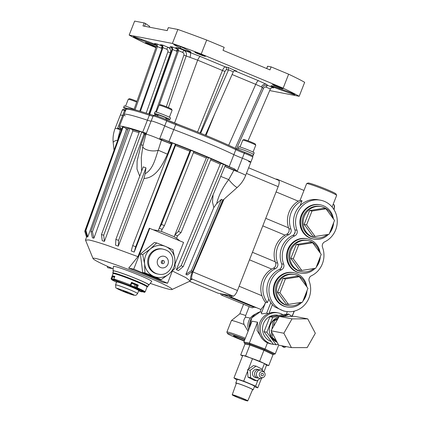 <?xml version="1.0" encoding="UTF-8"?>
<svg xmlns="http://www.w3.org/2000/svg" width="422" height="422" viewBox="0 0 422 422"><rect width="100%" height="100%" fill="white"/><g stroke="black" fill="none" stroke-linecap="round" stroke-linejoin="round"><path stroke-width="0.63" d="M148.417 285.024A19.338 1.213 -158.6 0 0 149.008 284.971A19.338 1.213 -158.6 0 0 134.549 277.998A19.338 1.213 -158.6 0 0 114.109 270.85A19.338 1.213 -158.6 0 0 113.001 270.861A19.338 1.213 -158.6 0 0 113.397 271.299M149.008 284.971L151.72 281.427A20.572 1.292 -158.6 0 0 136.338 274.01A20.572 1.292 -158.6 0 0 114.599 266.409A20.572 1.292 -158.6 0 0 113.418 266.419L113.001 270.861M248.605 161.652A8.598 0.538 -158.6 0 0 250.853 162.143A8.598 0.538 -158.6 0 0 242.344 158.229A10.745 0.675 21.4 0 1 233.867 154.647A66.09 4.151 -158.6 0 0 173.637 129.543A10.745 0.675 21.4 0 1 164.733 125.883A8.598 0.538 -158.6 0 0 151.656 120.998A8.598 0.538 -158.6 0 0 151.166 120.993A8.598 0.538 -158.6 0 0 151.176 121.051M117.87 139.081L120.307 129.454A8.598 0.538 -158.6 0 0 117.522 128.504L122.607 115.522A10.745 0.675 21.4 0 0 123.546 115.807A10.745 0.675 21.4 0 1 122.607 115.522A8.598 0.538 -158.6 0 0 120.85 115.037A8.598 0.538 -158.6 0 0 120.36 115.032L122.311 110.058C122.844 109.314 123.393 109.092 123.962 109.393L125.614 109.841A1.092 0.802 107.5 0 0 124.559 110.548A8.598 0.538 -158.6 0 0 122.802 110.063A8.598 0.538 -158.6 0 0 122.311 110.058M146.297 133.199A9.669 0.607 21.4 0 1 146.202 133.141A10.745 0.675 21.4 0 1 142.705 132.17A66.09 4.151 -158.6 0 0 123.145 126.495A66.09 4.151 -158.6 0 0 119.373 126.452A66.09 4.151 -158.6 0 0 120.534 127.882A10.745 0.675 21.4 0 1 120.718 128.114A10.745 0.675 21.4 0 1 119.684 128.014A9.669 0.607 21.4 0 1 120.328 128.246L121.605 128.694M142.705 132.17L147.399 120.191A10.745 0.675 21.4 0 0 151.097 121.167A10.745 0.675 21.4 0 1 147.399 120.191A66.09 4.151 -158.6 0 0 127.84 114.515A66.09 4.151 -158.6 0 0 124.073 114.473A66.09 4.151 -158.6 0 0 125.228 115.897M150.243 283.352A42.453 2.664 -158.6 0 0 169.681 289.365A42.453 2.664 -158.6 0 0 171.976 289.513A42.453 2.664 -158.6 0 0 141.148 274.453A42.453 2.664 -158.6 0 0 95.472 258.438A42.453 2.664 -158.6 0 0 93.062 258.586A42.453 2.664 -158.6 0 0 113.191 268.835M164.422 225.622L162.132 229.404A56.986 3.576 -158.6 0 0 159.189 228.212L189.847 151.203A59.602 3.74 -158.6 0 0 175.462 145.548L175.721 144.472A60.678 3.809 21.4 0 1 190.422 150.248L193.904 151.451L164.422 225.622L161.473 224.43L159.189 228.212L158.229 230.639L153.307 229.816L149.314 228.244L137.931 256.65L108.111 245.688C99.075 242.624 92.608 240.704 88.72 239.933L85.529 240.134L93.062 258.586M139.719 176.185L136.986 169.074L137.129 160.988L141.085 144.788L144.862 134.534A59.602 3.74 -158.6 0 0 143.939 134.233L104.419 241.379L102.219 240.667L101.475 234.526L139.545 131.358L141.745 132.07L103.68 235.239L101.475 234.526M139.054 132.677A59.602 3.74 -158.6 0 0 132.83 130.867L93.906 238.187L92.439 237.808L90.946 231.446L128.441 128.103L129.907 128.483L92.407 231.826L90.946 231.446M127.855 129.712A59.602 3.74 -158.6 0 0 126.394 129.522L87.802 236.906L87.217 236.895L85.297 230.449L122.475 127.043L123.06 127.059L85.882 230.465L85.297 230.449M278.436 180.247A6.446 2.073 112.6 0 1 278.573 180.289A6.446 2.073 112.6 0 1 278.167 186.64L237.465 290.494A6.446 2.073 112.6 0 1 233.044 296.086L218 293.174A6.446 2.073 112.6 0 1 217.868 293.132L189.536 281.326M175.721 144.472L175.394 144.145L135.673 246.728L134.222 252.082L175.462 145.548M134.222 252.082L131.237 250.942L132.693 245.588L172.413 143.005L175.394 144.145M171.944 144.208A59.602 3.74 -158.6 0 0 171.279 143.96L167.418 154.183C162.929 164.248 156.05 177.973 143.971 178.464L118.313 246.163L115.586 245.193L115.86 239.401L143.227 166.88L145.954 167.856L118.587 240.376L115.86 239.401M171.976 289.513L190.042 281.089L190.628 279.928A56.247 3.534 -158.6 0 0 190.528 279.538C190.164 278.742 190.76 276.104 192.316 271.62L192.944 271.937C191.651 275.882 191.308 278.219 191.91 278.942A57.323 3.598 21.4 0 1 190.876 279.596M216.322 215.204L222.774 200.318M224.984 165.192L233.952 168.768A9.669 0.607 21.4 0 1 234.585 168.995L237.259 171.211A8.598 0.538 -158.6 0 0 234.025 170.013L228.713 179.593C222.589 187.632 218.58 195.629 216.697 203.583L221.471 199.326L222.732 200.017L192.617 271.388L187.146 275.017L185.886 274.326L213.822 207.571L212.493 202.096L213.089 194.774M211.063 158.872A60.678 3.809 21.4 0 1 221.344 163.488L225.427 165.102L183.201 266.641L178.416 270.602L176.375 269.647L220.237 164.211A59.602 3.74 -158.6 0 0 210.647 159.901M175.214 263.724L183.559 242.423L179.988 240.93L176.57 238.282L177.546 235.866A56.986 3.576 -158.6 0 0 174.93 234.737L206.305 158.023A59.602 3.74 -158.6 0 0 193.429 152.653M190.211 280.936L185.828 277.607L172.355 271.019M128.678 268.149L133.742 269.13L167.571 283.231L162.512 282.249A43.614 2.738 -158.6 0 0 128.678 268.149L137.931 256.65M190.96 150.258L161.473 224.43M190.422 150.248L189.847 151.203M193.835 151.63A60.678 3.809 21.4 0 1 207.17 157.19L211.148 158.672L181.033 232.585L178.411 231.456L174.93 234.737L174.128 236.705L161.352 231.383L162.132 229.404M208.526 157.543L178.411 231.456M181.033 232.585L177.546 235.866M207.17 157.19L206.305 158.023M216.697 203.583L213.822 207.571M221.344 163.488L220.237 164.211M145.954 167.856L145.163 173.769C153.044 169.333 155.365 158.614 158.192 150.2A8.598 3.36 -172.4 0 1 148.449 150.279A8.598 3.36 -172.4 0 1 142.805 146.281L141.296 157.606L141.581 171.237M129.907 128.483L132.334 129.528L132.83 130.867M123.06 127.059L125.788 128.161L126.394 129.522M122.122 128.03L84.732 231.288L86.536 237.132M143.939 134.233L143.638 132.951L141.745 132.07M143.638 132.951A60.678 3.809 21.4 0 1 144.598 133.268L146.165 133.753M234.585 168.995A10.745 0.675 21.4 0 1 229.172 166.632A66.09 4.151 -158.6 0 0 168.937 141.528A10.745 0.675 21.4 0 1 162.549 138.975A9.669 0.607 21.4 0 1 162.839 139.133L171.49 142.863L171.279 143.96L161.515 139.798A8.598 0.538 -158.6 0 0 159.648 138.864L162.549 138.975M117.522 128.504L119.684 128.014M167.418 154.183L158.192 150.2L161.515 139.798A1.076 0.986 -60.3 0 1 162.839 139.133M145.163 173.769L143.971 178.464M145.769 134.824L144.862 134.534A1.076 0.707 -71.8 0 0 144.598 133.268M233.952 168.768A1.076 0.522 -70.6 0 1 234.025 170.013L224.9 166.379M121.462 129.86L120.307 129.454A1.076 0.422 -70.1 0 0 120.328 128.246M85.882 230.465L87.802 236.906M92.407 231.826L93.906 238.187M103.68 235.239L104.419 241.379M118.587 240.376L118.313 246.163M135.673 246.728L132.693 245.588M223.391 164.147L181.165 265.686L176.375 269.647M183.201 266.641L181.165 265.686M221.471 199.326L191.356 270.702L185.886 274.326M192.617 271.388L191.356 270.702M167.571 283.231L172.366 270.993M149.731 228.323L133.742 269.13M179.988 240.93L153.307 229.816M161.352 231.383L158.229 230.639M176.57 238.282L174.128 236.705M99.307 262.468L101.829 263.708M190.528 279.538A1.076 1.066 145.7 0 1 191.91 278.942L233.044 296.086M233.498 296.044L233.377 296.36M154.958 115.406A7.506 0.469 21.4 0 1 166.373 119.674L181.428 125.693M224.889 166.395A9.553 0.417 -156.7 0 0 233.909 170.298A8.598 0.538 -158.6 0 1 245.651 175.41L250.853 162.143A8.598 0.538 -158.6 0 0 242.344 158.229A10.745 0.675 21.4 0 1 233.867 154.647A66.09 4.151 -158.6 0 0 173.637 129.543A10.745 0.675 21.4 0 1 164.733 125.883A8.598 0.538 -158.6 0 0 151.656 120.998A8.598 0.538 -158.6 0 0 151.166 120.993L153.112 116.018C153.972 115.217 154.526 114.995 154.763 115.348C158.445 116.388 162.333 117.833 166.432 119.695A1.092 0.738 -65.3 0 0 166.373 119.674M125.498 110.833A10.745 0.675 21.4 0 1 124.559 110.548L122.607 115.522A8.598 0.538 -158.6 0 0 120.85 115.037A8.598 0.538 -158.6 0 0 120.36 115.032L115.164 128.299A8.598 0.538 -158.6 0 1 115.649 128.304A8.598 0.538 -158.6 0 1 120.201 129.744A9.553 0.744 19.4 0 0 121.125 130.029M153.044 116.192A10.745 0.675 21.4 0 1 149.351 115.217L147.399 120.191A66.09 4.151 -158.6 0 0 127.84 114.515A66.09 4.151 -158.6 0 0 124.073 114.473L126.02 109.498C126.647 109.013 126.357 107.863 130.952 108.865C135.003 109.662 141.46 111.535 150.327 114.483A1.092 0.696 -71.6 0 1 150.38 114.504M156.335 44.969A6.14 0.385 -158.6 0 0 149.251 42.073L136.696 37.595A6.14 0.385 -158.6 0 0 133.378 36.667A6.14 0.385 -158.6 0 0 141.497 40.217L154.262 44.769A6.14 0.385 -158.6 0 0 156.493 45.492M145.695 42.669A5.639 0.353 -158.6 0 0 145.374 42.664A5.639 0.353 -158.6 0 0 149.636 44.711A5.639 0.353 -158.6 0 0 155.549 46.773A5.639 0.353 -158.6 0 0 155.871 46.779A5.639 0.353 -158.6 0 0 151.603 44.732A5.639 0.353 -158.6 0 0 145.695 42.669M190.586 51.8A6.14 0.385 21.4 0 1 191.018 52.133A6.14 0.385 21.4 0 1 190.665 52.128A6.14 0.385 21.4 0 1 185.527 50.397A6.14 0.385 21.4 0 1 180.104 48.039L174.307 44.869A6.14 0.385 21.4 0 1 173.78 44.479A6.14 0.385 21.4 0 1 178.342 45.866A6.14 0.385 21.4 0 1 184.694 48.572L190.586 51.8M205.029 56.348A5.639 0.353 21.4 0 1 199.115 54.285A5.639 0.353 21.4 0 1 194.853 52.238A5.639 0.353 21.4 0 1 195.175 52.238A5.639 0.353 21.4 0 1 201.083 54.306A5.639 0.353 21.4 0 1 205.35 56.353A5.639 0.353 21.4 0 1 205.029 56.348M294.625 94.702A6.14 0.385 -158.6 0 0 294.973 94.707A6.14 0.385 -158.6 0 0 286.854 91.152L274.089 86.6A6.14 0.385 -158.6 0 0 270.982 85.745A6.14 0.385 -158.6 0 0 279.1 89.295L291.655 93.774A6.14 0.385 -158.6 0 0 294.625 94.702M272.807 84.595A5.639 0.353 -158.6 0 0 272.485 84.59A5.639 0.353 -158.6 0 0 276.748 86.637A5.639 0.353 -158.6 0 0 282.656 88.699A5.639 0.353 -158.6 0 0 282.977 88.704A5.639 0.353 -158.6 0 0 278.715 86.658A5.639 0.353 -158.6 0 0 272.807 84.595M234.753 70.822L258.623 80.766A4.299 1.382 -67.4 0 0 255.727 84.353L232.089 74.504M235.186 148.28L262.289 87.57L261.382 86.869L255.727 84.353L228.698 145.247M166.342 106.719L183.876 55.134C184.171 53.879 183.77 52.972 182.679 52.412A2.147 0.691 112.6 0 1 184.156 50.545C186.16 51.642 186.846 53.425 186.202 55.889L168.41 107.563M159.242 105.125L178.553 50.608L178.121 48.034L200.54 56.564A4.299 1.382 -67.4 0 0 197.649 60.151L183.876 55.134M269.69 90.582L299.193 96.29A98.869 6.209 -158.6 0 0 283.157 88.177L201.21 54.027A98.869 6.209 -158.6 0 0 172.392 43.445L129.164 35.079A98.869 6.209 -158.6 0 0 145.194 43.192L155.95 47.67M262.289 87.57L263.929 85.687L267.712 85.371A2.147 0.691 -67.4 0 0 266.235 87.233C265.069 86.858 264.172 87.222 263.539 88.335L236.378 149.13M168.357 27.657L167.196 30.621L142.968 25.932L144.145 22.936L134.639 21.1L129.164 35.079M299.193 96.29L304.668 82.306A98.869 6.209 -158.6 0 0 288.637 74.198L271.146 66.908L269.969 69.904L223.006 50.334L224.182 47.338L206.69 40.048A98.869 6.209 -158.6 0 0 177.868 29.461L168.367 27.625M267.617 66.259L266.72 68.549M271.146 66.908L267.627 66.228M172.392 43.445L177.868 29.461M201.21 54.027L206.69 40.048M283.157 88.177L288.637 74.198M149.346 27.082L149.868 27.266M144.145 22.936L145.616 23.526A80.185 5.032 -158.6 0 0 149.662 26.28L149.314 27.161M154.51 44.141L154.262 44.769M236.03 70.817L236.536 70.954C235.101 70.548 234.025 70.822 233.308 71.787L205.356 135.188M233.308 71.787L228.582 69.815L200.645 133.262M248.052 140.837L270.391 88.963L266.235 87.233M258.623 80.766L266.498 84.368L267.712 85.371L273.741 87.887C272.185 87.465 271.077 87.802 270.418 88.894L270.391 88.963M149.72 114.283L172.672 49.474L171.981 49.337L149.056 114.061M154.521 115.311L154.547 115.253A1.092 1.034 100.9 0 0 154.558 115.222L155.001 113.977M155.713 111.962L177.514 50.408C177.767 49.168 177.166 48.219 175.7 47.565L178.121 48.034M154.558 115.222L155.597 115.422L155.934 114.457M155.597 115.422A1.092 1.034 -79.1 0 1 155.581 115.459L156.383 115.792M139.751 111.134L162.301 47.464C162.554 46.225 161.953 45.275 160.487 44.621L160.655 44.685M140.42 111.334L162.992 47.602L162.301 47.464M135.045 109.82L157.464 46.531L156.398 46.399L134.027 109.556M157.464 46.531L157.031 43.951L154.61 43.487C156.071 44.141 156.678 45.085 156.425 46.33M160.819 44.758L162.565 45.022L162.992 47.602M172.672 49.474L172.245 46.895L170.172 46.494C171.633 47.148 172.239 48.097 171.981 49.337M272.717 87.686L273.234 87.744M228.582 69.815L228.086 67.43L235.513 70.759M127.766 292.694L123.235 290.863L127.766 292.694M127.903 292.678L123.245 290.853M131.643 283.294L136.438 285.214L138.289 285.156A18.262 1.145 -158.6 0 0 135.029 283.769A18.262 1.145 -158.6 0 0 131.5 282.329L131.738 283.046L130.878 285.166M113.075 273.335A18.805 1.182 21.4 0 1 112.753 272.934A18.805 1.182 21.4 0 1 113.829 272.95A18.805 1.182 21.4 0 1 133.552 279.833A18.805 1.182 21.4 0 1 147.779 286.659A18.805 1.182 21.4 0 1 147.273 286.738M112.753 272.934L113.502 271.035A18.805 1.182 21.4 0 1 114.573 271.045A18.805 1.182 21.4 0 1 134.296 277.934A18.805 1.182 21.4 0 1 148.523 284.76L147.779 286.659M116.704 281.606L117.11 281.284C118.392 281.4 123.319 283.157 131.896 286.559C138.943 289.666 141.222 290.911 138.727 290.294M142.494 291.597A0.543 0.517 -79.1 0 1 141.834 291.86A0.543 0.464 -74.5 0 0 141.887 291.882A0.543 0.464 -74.5 0 1 141.887 291.882L138.622 290.874L141.834 291.86L138.479 290.347M144.403 292.367A0.543 0.517 -79.1 0 1 144.261 292.33C144.899 292.082 142.404 290.721 136.781 288.237L114.003 279.717L117.353 281.237L111.577 279.248L112.326 280.097L116.609 282.249L111.967 279.886L111.07 278.852L113.064 273.641A18.262 1.145 21.4 0 1 114.109 273.656A18.262 1.145 21.4 0 1 135.942 281.442A18.262 1.145 21.4 0 1 147.072 286.971L145.121 291.945A18.262 1.145 -158.6 0 0 137.25 287.809L138.289 285.156M112.695 276.595L114.773 276.996L114.81 276.373A18.262 1.145 -158.6 0 0 112.31 275.888L112.695 276.595L114.367 277.291M114.773 276.996L114.721 276.468M131.5 282.329L130.467 284.977L130.904 285.188L131.743 283.041L137.387 285.399M109.831 267.369L110.1 268.17L107.684 267.706L107.172 266.182M110.1 268.17L112.727 268.629M163.404 260.522A1.635 1.546 100.9 0 0 161.325 261.598A1.635 1.546 100.9 0 0 162.496 263.655A1.635 1.546 100.9 0 0 163.404 260.522M155.101 273.271A12.718 12.016 100.9 0 0 157.316 273.941L158.197 274.11A12.718 12.016 -79.1 0 1 155.982 273.44A12.718 12.016 -79.1 0 1 149.103 258.148A12.718 12.016 -79.1 0 1 163.029 249.133L162.148 248.964A12.718 12.016 100.9 0 0 148.222 257.979A12.718 12.016 100.9 0 0 155.101 273.271M153.872 276.415A16.105 15.213 -79.1 0 1 144.614 263.856A16.105 15.213 -79.1 0 1 150.475 248.89A16.105 15.213 -79.1 0 1 165.598 246.485A16.105 15.213 -79.1 0 1 174.856 259.05A16.105 15.213 -79.1 0 1 168.99 274.015A16.105 15.213 -79.1 0 1 153.872 276.415L144.941 272.876L142.668 272.433L158.92 279.206L161.193 279.649L153.872 276.415M144.941 272.876L144.614 263.856L142.678 254.524L150.475 248.89L156.673 242.945L165.598 246.485L172.925 249.718L174.856 259.05L175.188 268.07L168.99 274.015L161.193 279.649M156.673 242.945L154.399 242.502L140.405 254.081L142.668 272.433M142.678 254.524L140.405 254.081M161.673 263.186A1.635 1.546 100.9 0 0 162.185 260.564M242.186 151.324A8.329 0.522 21.4 0 1 252.947 156.056A8.329 0.522 21.4 0 1 252.657 156.082M237.66 149.42L238.066 148.38A8.329 0.522 21.4 0 1 238.541 148.386A8.329 0.522 21.4 0 1 247.276 151.435A8.329 0.522 21.4 0 1 253.575 154.457A8.329 0.522 21.4 0 1 253.1 154.452M238.541 148.386A8.329 0.522 21.4 0 1 247.276 151.435A8.329 0.522 21.4 0 1 253.575 154.457L254.202 152.859A8.329 0.522 21.4 0 0 247.904 149.836A8.329 0.522 21.4 0 0 239.168 146.787A8.329 0.522 21.4 0 0 238.694 146.782L238.066 148.38A8.329 0.522 21.4 0 1 238.541 148.386M240.049 147.004L242.761 140.083A6.984 0.438 21.4 0 1 242.782 140.062L243.895 139.577A6.124 0.385 21.4 0 1 244.364 139.629A6.124 0.385 21.4 0 1 250.652 141.845A6.124 0.385 21.4 0 1 255.278 144.039L255.764 145.147A6.984 0.438 21.4 0 1 255.769 145.179L253.052 152.105M242.782 140.062A6.984 0.438 21.4 0 1 243.315 140.12A6.984 0.438 21.4 0 1 250.489 142.647A6.984 0.438 21.4 0 1 255.764 145.147M125.566 106.17L128.277 99.249A6.984 0.438 21.4 0 1 128.299 99.228L129.412 98.743A6.124 0.385 21.4 0 1 129.881 98.795A6.124 0.385 21.4 0 1 136.944 101.327M128.299 99.228A6.984 0.438 21.4 0 1 128.837 99.286A6.984 0.438 21.4 0 1 136.675 102.082M156.367 112.131L159.083 105.205A6.984 0.438 21.4 0 1 159.105 105.189L160.218 104.703A6.124 0.385 21.4 0 1 168.209 107.483A6.124 0.385 21.4 0 1 171.601 109.166L172.086 110.274A6.984 0.438 21.4 0 1 172.092 110.306L169.375 117.232M159.105 105.189A6.984 0.438 21.4 0 1 168.22 108.354A6.984 0.438 21.4 0 1 172.086 110.274M126.31 109.05A8.329 0.522 21.4 0 1 123.583 107.547A8.329 0.522 21.4 0 1 124.057 107.552A8.329 0.522 21.4 0 1 127.36 108.549M123.583 107.547L124.21 105.948A8.329 0.522 21.4 0 1 124.685 105.954A8.329 0.522 21.4 0 1 134.122 109.287M157.976 115.391A8.329 0.522 21.4 0 1 154.389 113.502A8.329 0.522 21.4 0 1 164.823 117.063A8.329 0.522 21.4 0 1 169.897 119.584A8.329 0.522 21.4 0 1 165.983 118.529M154.389 113.502L155.011 111.909A8.329 0.522 21.4 0 1 165.445 115.464A8.329 0.522 21.4 0 1 170.525 117.986L169.897 119.584M158.108 115.053A4.515 0.285 21.4 0 1 157.939 114.895A4.515 0.285 21.4 0 1 163.594 116.825A4.515 0.285 21.4 0 1 166.342 118.192A4.515 0.285 21.4 0 1 166.115 118.192M243.552 304.273L239.786 313.878A10.745 0.675 21.4 0 1 239.786 313.878A10.745 0.675 21.4 0 1 240.398 313.889A10.745 0.675 21.4 0 1 245.688 315.54L245.493 317.159L250.357 318.098M249.18 306.62L245.683 315.54A10.735 0.675 21.4 0 0 240.408 313.889A10.735 0.675 21.4 0 0 239.812 313.862L231.409 320.556A16.12 1.013 21.4 0 1 232.306 320.599A16.12 1.013 21.4 0 1 244.069 324.486C243.183 321.838 243.663 319.396 245.493 317.159M220.664 293.897A8.545 2.748 -67.4 0 0 221.418 295.047L251.844 307.728A8.545 2.748 -67.4 0 0 252.024 307.78A8.545 2.748 -67.4 0 0 253.659 307.116L223.227 294.44L229.663 295.68A8.545 2.748 -67.4 0 0 230.407 296.787A8.545 2.748 -67.4 0 0 230.586 296.84A8.545 2.748 -67.4 0 0 232.258 296.144M221.418 295.047A8.545 2.748 -67.4 0 0 221.592 295.099A8.545 2.748 -67.4 0 0 223.227 294.44M244.069 324.486L248.073 331.275M244.924 339.304A15.044 0.944 -158.6 0 0 228.355 333.47A15.044 0.944 -158.6 0 0 227.5 333.528L226.894 332.14A16.12 1.013 21.4 0 1 226.888 332.072A16.12 1.013 21.4 0 1 227.806 332.082A16.12 1.013 21.4 0 1 245.34 338.238M226.888 332.072L231.388 320.588A16.12 1.013 21.4 0 1 231.409 320.556M248.574 329.988A12.285 11.605 -79.1 0 1 255.384 314.11M262.215 369.234L264.452 363.527L259.625 361.264L263.919 350.307L264.483 349.653L249.613 344.036L249.365 343.075L257.536 322.223L257.067 330.421L261.951 338.338M300.058 205.741L302.025 200.714L300.875 200.687L300.221 200.181A22.028 20.815 100.9 0 0 288.854 228.703A4.299 4.062 -79.1 0 1 286.68 234.247A22.028 20.815 100.9 0 0 275.55 262.653A4.299 4.062 -79.1 0 1 273.377 268.197A22.028 20.815 100.9 0 0 265.559 302.5L261.329 313.288L261.735 313.862L266.672 313.198L268.439 313.541M265.538 302.468A8.545 2.748 -67.4 0 1 261.45 308.577L260.137 311.932L261.74 312.243M265.559 302.5L266.324 302.152L267.416 302.616L268.814 299.05M230.407 296.787L260.833 309.468A8.545 2.748 -67.4 0 0 261.012 309.521A8.545 2.748 -67.4 0 0 261.076 309.532M261.941 295.748L239.132 286.243M253.659 307.116L256.529 307.675M277.512 179.846A8.545 2.748 -67.4 0 0 276.901 179.155A8.545 2.748 -67.4 0 0 276.726 179.102A8.545 2.748 -67.4 0 0 275.977 179.208M276.093 191.92L298.328 201.183M288.553 227.843L265.744 218.338M268.993 313.314L272.406 304.615M286.158 314.585L287.313 311.636M320.593 200.218L317.017 199.585A22.028 20.815 100.9 0 0 294.904 229.874A4.299 4.062 -79.1 0 1 292.731 235.418A22.028 20.815 100.9 0 0 281.595 263.824A4.299 4.062 -79.1 0 1 279.427 269.368A22.028 20.815 100.9 0 0 274.922 306.994L283.705 311.014L285.615 311.383A22.028 20.815 100.9 0 0 305.75 303.566A22.028 20.815 100.9 0 0 309.231 281.326A4.299 4.062 -79.1 0 1 311.404 275.782A22.028 20.815 100.9 0 0 322.535 247.376A4.299 4.062 -79.1 0 1 324.708 241.832A22.028 20.815 100.9 0 0 337.268 221.223A22.028 20.815 100.9 0 0 324.434 201.378A22.028 20.815 100.9 0 0 320.593 200.218A22.028 20.815 100.9 0 0 300.459 208.035A22.028 20.815 100.9 0 0 296.977 230.275A4.299 4.062 -79.1 0 1 294.804 235.819A22.028 20.815 100.9 0 0 283.674 264.225A4.299 4.062 -79.1 0 1 281.5 269.769A22.028 20.815 100.9 0 0 269.051 292.488A22.028 20.815 100.9 0 0 285.615 311.383M266.672 313.198L270.818 302.611M249.486 259.825L271.715 269.088M275.249 353.863L274.163 354.269L264.499 349.653L265.058 348.999L275.249 353.863L278.668 345.149M249.613 344.036L244.396 343.028L243.863 342.01L249.365 343.075L265.058 348.999L267.479 342.817M243.863 342.01L252.034 321.158L257.536 322.223M263.792 363.252L245.593 355.968L249.887 345.011L249.639 344.051L264.483 349.653L273.957 354.206M273.794 354.185L273.029 354.654L263.919 350.307L249.887 345.011L244.971 344.057L244.438 343.044L249.639 344.051M263.961 372.025L266.488 365.178L268.735 365.61L273.029 354.654M268.735 365.61L264.452 363.527M259.625 361.264L253.211 358.842M262.394 370.579L262.326 369.292L256.059 366.111L253.427 365.6L248.384 369.203L252.551 358.568M252.008 358.389L242.808 355.356L233.957 377.927L236.953 380.027M245.593 355.968L243.346 355.53M242.777 355.424L240.677 355.018L244.971 344.057M240.677 355.018L242.581 355.925M266.488 365.178L264.573 363.627M254.382 386.731L257.763 387.85L261.534 378.223M257.763 387.85L255.605 386.104L243.705 381.14L233.957 377.927M252.498 389.812A9.337 0.586 -158.6 0 0 252.625 389.838A9.337 0.586 -158.6 0 0 253.158 389.844L254.55 386.294A9.337 0.586 -158.6 0 0 247.492 382.907A9.337 0.586 -158.6 0 0 237.702 379.489A9.337 0.586 -158.6 0 0 237.169 379.483L235.777 383.034A9.337 0.586 -158.6 0 0 236.283 383.456M253.158 389.844A9.337 0.586 -158.6 0 0 246.1 386.457A9.337 0.586 -158.6 0 0 236.309 383.039A9.337 0.586 -158.6 0 0 235.777 383.034M243.705 381.14L247.635 371.107L247.967 377.157L254.234 380.338L256.866 380.85L260.253 378.428M255.605 386.104L257.974 380.058M247.767 400.9L252.583 389.622A8.714 0.549 -158.6 0 0 247.271 386.979A8.714 0.549 -158.6 0 0 236.352 383.26L232.221 394.807A8.35 0.522 21.4 0 1 242.682 398.373A8.35 0.522 21.4 0 1 247.767 400.9A8.35 0.522 21.4 0 1 237.312 397.334A8.35 0.522 21.4 0 1 232.221 394.807M282.951 314.685A15.915 15.034 100.9 0 0 281.126 313.773A15.915 15.034 100.9 0 0 278.356 312.934L276.821 312.639A15.915 15.034 100.9 0 0 259.393 323.911A15.915 15.034 100.9 0 0 268.002 343.049A15.915 15.034 100.9 0 0 270.776 343.883L272.311 344.183A15.915 15.034 100.9 0 0 274.268 344.421M278.356 312.934A15.915 15.034 100.9 0 0 260.933 324.212A15.915 15.034 100.9 0 0 269.537 343.344A15.915 15.034 100.9 0 0 272.311 344.183M278.578 315.382L277.908 315.25A13.551 12.802 100.9 0 0 263.07 324.856A13.551 12.802 100.9 0 0 270.397 341.15A13.551 12.802 100.9 0 0 271.267 341.477M286.332 314.617L285.008 314.358L269.911 316.758L264.061 331.692L273.298 344.236L276.109 344.779L278.272 344.436M284.507 315.429L272.723 317.302L269.911 316.758M272.723 317.302L266.868 332.241L276.109 344.779M271.515 337.611A13.377 12.639 100.9 0 0 277.096 342.268A13.377 12.639 100.9 0 0 277.143 342.289M278.926 316.954A13.377 12.639 100.9 0 0 270.94 336.656M266.868 332.241L264.061 331.692M307.754 318.884L292.013 318.874L283.853 333.243L291.428 347.617L307.163 347.623L315.329 333.259L307.754 318.884L294.973 316.41L291.797 316.41L289.038 314.195L287.809 313.957L282.323 316.405M278.188 318.251L273.108 320.52L271.937 329.255M271.599 331.766L270.882 337.104L277.001 342.02M281.606 345.718L283.357 347.127L284.586 347.364L286.253 346.62M289.038 314.195L284.085 316.405L279.237 316.405L277.586 319.306L274.337 320.757L273.108 320.52M291.797 316.41L284.085 316.405M274.337 320.757L273.588 326.348L271.072 330.774L272.601 333.675L272.111 337.342L270.882 337.104M272.601 333.675L278.647 345.149L291.428 347.617M272.111 337.342L276.315 340.718M282.835 345.956L284.586 347.364M277.586 319.306L273.588 326.348M292.013 318.874L279.237 316.405M283.853 333.243L271.072 330.774M242.26 398.289A7.042 0.443 -158.6 0 0 233.45 395.272A7.042 0.443 -158.6 0 0 237.728 397.413A7.042 0.443 -158.6 0 0 246.553 400.404A7.042 0.443 -158.6 0 0 242.26 398.289M248.384 369.203L247.561 369.788L247.635 371.107M256.059 366.111L250.199 370.3L250.599 377.669L256.866 380.85M260.226 370.047A4.204 3.972 100.9 0 0 259.324 369.751L257.262 369.35A4.204 3.972 100.9 0 0 254.93 377.384A4.204 3.972 100.9 0 0 255.663 377.606L257.731 378.007A4.204 3.972 100.9 0 0 258.675 378.065M259.324 369.751A4.204 3.972 100.9 0 0 256.998 377.785A4.204 3.972 100.9 0 0 257.731 378.007M250.199 370.3L247.561 369.788M250.599 377.669L247.967 377.157M264.309 372.389L263.217 371.239A4.204 3.972 100.9 0 0 256.697 372.705A4.204 3.972 100.9 0 0 261.893 378.075L263.333 377.416A3.091 2.917 100.9 0 0 263.339 371.719A3.091 2.917 100.9 0 0 259.514 373.465A3.091 2.917 100.9 0 0 263.333 377.416M262.674 373.423A1.255 1.187 100.9 0 0 261.076 374.251A1.255 1.187 100.9 0 0 261.978 375.828A1.255 1.187 100.9 0 0 262.674 373.423M244.771 339.699A8.556 0.538 -158.6 0 0 234.025 335.833A8.556 0.538 -158.6 0 0 233.535 335.828A8.556 0.538 -158.6 0 0 244.407 340.623M227.5 333.528A15.044 0.944 -158.6 0 0 244.254 341.018M332.098 207.012L336.635 195.433A16.12 1.013 -158.6 0 0 336.629 195.365A16.12 1.013 -158.6 0 0 323.98 189.394A16.12 1.013 -158.6 0 0 307.538 183.681A16.12 1.013 -158.6 0 0 306.673 183.623A16.12 1.013 -158.6 0 0 306.62 183.67L300.132 200.228M306.673 183.623L308.06 183.021A15.044 0.944 21.4 0 1 308.867 183.074A15.044 0.944 21.4 0 1 324.212 188.407A15.044 0.944 21.4 0 1 336.023 193.978L336.629 195.365M275.249 261.798L252.435 252.293M262.79 225.87L285.019 235.138M281.859 265.76L280.915 268.165M295.168 231.805L294.224 234.215M287.171 307.031L286.48 306.899A17.466 16.5 -79.1 0 1 283.436 305.982A17.466 16.5 -79.1 0 1 273.994 284.982A17.466 16.5 -79.1 0 1 293.116 272.607L293.807 272.739A17.466 16.5 100.9 0 0 274.685 285.119A17.466 16.5 100.9 0 0 284.127 306.114A17.466 16.5 100.9 0 0 287.171 307.031A17.466 16.5 100.9 0 0 301.872 302.273M300.48 273.081L299.789 272.95A17.466 16.5 -79.1 0 1 296.745 272.026A17.466 16.5 -79.1 0 1 287.298 251.032A17.466 16.5 -79.1 0 1 306.419 238.657L307.111 238.789A17.466 16.5 100.9 0 0 287.989 251.164A17.466 16.5 100.9 0 0 297.436 272.164A17.466 16.5 100.9 0 0 300.48 273.081A17.466 16.5 100.9 0 0 315.181 268.318M313.783 239.126L313.092 238.994A17.466 16.5 -79.1 0 1 310.049 238.077A17.466 16.5 -79.1 0 1 300.606 217.077A17.466 16.5 -79.1 0 1 319.728 204.702L320.419 204.834A17.466 16.5 100.9 0 0 301.297 217.214A17.466 16.5 100.9 0 0 310.74 238.208A17.466 16.5 100.9 0 0 313.783 239.126A17.466 16.5 100.9 0 0 328.485 234.368M306.831 286.839A17.466 16.5 100.9 0 0 296.851 273.656A17.466 16.5 100.9 0 0 293.807 272.739M320.134 252.889A17.466 16.5 100.9 0 0 310.154 239.707A17.466 16.5 100.9 0 0 307.111 238.789M333.438 218.934A17.466 16.5 100.9 0 0 323.463 205.757A17.466 16.5 100.9 0 0 320.419 204.834M329.545 233.181A17.466 16.5 100.9 0 0 333.596 222.842M332.668 217.884A15.851 14.976 100.9 0 0 323.911 207.455A15.851 14.976 100.9 0 0 321.147 206.622L320.113 206.421A15.851 14.976 100.9 0 0 302.753 217.652A15.851 14.976 100.9 0 0 311.331 236.71A15.851 14.976 100.9 0 0 314.089 237.544L315.128 237.744A15.851 14.976 100.9 0 0 327.224 234.569M321.147 206.622A15.851 14.976 100.9 0 0 303.793 217.852A15.851 14.976 100.9 0 0 312.364 236.911A15.851 14.976 100.9 0 0 315.128 237.744M330.368 231.077A15.851 14.976 100.9 0 0 332.926 224.546M309.579 210.567L304.156 224.404L312.718 236.019L315.134 236.489L329.118 234.268L334.541 220.432L325.979 208.816L312 211.037L309.579 210.567L323.563 208.347L325.979 208.816M316.236 267.137A17.466 16.5 100.9 0 0 320.287 256.798M319.359 251.839A15.851 14.976 100.9 0 0 310.603 241.405A15.851 14.976 100.9 0 0 307.844 240.572L306.805 240.371A15.851 14.976 100.9 0 0 289.45 251.607A15.851 14.976 100.9 0 0 298.022 270.666A15.851 14.976 100.9 0 0 300.786 271.499L301.82 271.699A15.851 14.976 100.9 0 0 313.921 268.519M307.844 240.572A15.851 14.976 100.9 0 0 290.489 251.807A15.851 14.976 100.9 0 0 299.061 270.866A15.851 14.976 100.9 0 0 301.82 271.699M317.064 265.032A15.851 14.976 100.9 0 0 319.623 258.501M296.27 244.517L290.853 258.359L299.409 269.974L301.83 270.439L315.814 268.218L321.237 254.382L312.676 242.766L298.692 244.987L296.27 244.517L310.254 242.297L312.676 242.766M302.933 301.086A17.466 16.5 100.9 0 0 306.984 290.747M306.055 285.789A15.851 14.976 100.9 0 0 297.299 275.36A15.851 14.976 100.9 0 0 294.54 274.527L293.501 274.326A15.851 14.976 100.9 0 0 276.146 285.557A15.851 14.976 100.9 0 0 284.718 304.615A15.851 14.976 100.9 0 0 287.477 305.449L288.516 305.649A15.851 14.976 100.9 0 0 300.617 302.474M294.54 274.527A15.851 14.976 100.9 0 0 277.18 285.757A15.851 14.976 100.9 0 0 285.752 304.816A15.851 14.976 100.9 0 0 288.516 305.649M303.756 298.982A15.851 14.976 100.9 0 0 306.314 292.451M282.967 278.473L277.544 292.309L286.105 303.924L288.527 304.394L302.505 302.173L307.928 288.337L299.372 276.721L285.388 278.942L282.967 278.473L296.951 276.252L299.372 276.721M302.025 200.714A22.028 20.815 100.9 0 0 290.927 229.104A4.299 4.062 -79.1 0 1 288.759 234.648A22.028 20.815 100.9 0 0 277.623 263.059A4.299 4.062 -79.1 0 1 275.45 268.598A22.028 20.815 100.9 0 0 267.416 302.616M285.388 278.942L279.965 292.778L277.544 292.309M279.965 292.778L288.527 304.394M298.692 244.987L293.269 258.823L290.853 258.359M293.269 258.823L301.83 270.439M312 211.037L306.578 224.873L304.156 224.404M306.578 224.873L315.134 236.489M294.298 311.119L292.499 315.677M334.308 205.472L334.082 209.771M170.377 142.436L170.029 143.48L161.404 140.083A8.598 0.538 -158.6 0 0 153.861 136.775A8.598 0.538 -158.6 0 0 146.455 134.265A8.598 0.538 -158.6 0 0 145.965 134.259L151.166 120.993M125.788 128.161A60.678 3.809 21.4 0 1 127.877 128.467A60.678 3.809 21.4 0 1 128.277 128.546M220.732 176.396L228.713 179.593A8.598 1.419 -131.7 0 0 237.375 187.315L222.499 200.561M171.49 142.863A60.678 3.809 21.4 0 1 172.345 143.185M141.085 144.788A9.553 0.538 -161.3 0 0 142.947 145.279M132.334 129.528A60.678 3.809 21.4 0 1 139.45 131.617M237.259 171.211L244.296 153.255A10.745 0.675 21.4 0 1 235.819 149.673A66.09 4.151 -158.6 0 0 175.584 124.574A10.745 0.675 21.4 0 1 166.685 120.908A8.598 0.538 -158.6 0 0 153.603 116.024A8.598 0.538 -158.6 0 0 153.112 116.018M229.172 166.632L235.819 149.673A1.092 0.839 -64.3 0 0 235.418 148.396A64.999 4.083 21.4 0 0 176.18 123.709L166.432 119.695A1.092 0.738 -65.3 0 1 166.685 120.908L159.648 138.864M168.937 141.528L176.164 123.699A11.837 0.744 -158.6 0 1 166.484 119.727M117.516 140.072A8.598 2.353 173.7 0 0 113.207 142.631L113.998 149.847M145.4 133.526A1.076 0.818 -72.8 0 1 145.822 134.629M189.552 281.316L218 293.174M224.029 199.2L192.944 271.937L237.465 290.494M278.167 186.64L246.432 173.416M153.983 115.507L150.327 114.483A1.092 0.696 -71.6 0 0 149.351 115.217A66.09 4.151 -158.6 0 0 129.791 109.541A66.09 4.151 -158.6 0 0 126.02 109.498M174.555 123.087A1.092 0.353 112.6 0 1 174.634 122.86L197.649 60.151L222.463 70.49A4.299 1.382 112.6 0 1 225.353 66.903L228.086 67.43M261.382 86.869A4.299 3.851 118.7 0 1 266.498 84.368M190.021 57.128A4.299 1.894 109.6 0 0 189.831 52.412M172.245 46.895L177.425 49.057M200.54 56.564L225.353 66.903A2.147 2.031 100.9 0 1 226.45 69.683A2.147 0.691 -67.4 0 0 225.005 71.476L200.075 133.03M157.031 43.951L162.212 46.114M162.565 45.022L168.193 47.369L171.939 48.092M170.741 52.85L170.435 52.787L148.766 113.966M166.716 49.232A2.147 0.691 -67.4 0 1 168.193 47.369A4.299 4.062 -79.1 0 1 170.435 52.787L167.84 51.943A2.147 2.031 100.9 0 0 166.716 49.232L162.966 47.67M215.093 113.091L206.031 135.467M145.616 23.526L144.551 26.238M279.411 88.499L279.1 89.295M291.908 93.13L291.655 93.774M180.611 46.747L180.104 48.039M174.434 44.553L174.307 44.869M141.808 39.415L141.497 40.217M197.549 132.012L222.463 70.49L225.005 71.476M228.481 70.078L226.45 69.683M177.092 51.595A2.147 2.031 100.9 0 0 176.401 51.104L172.651 49.543M178.553 50.608L177.514 50.408M182.679 52.412L178.527 50.682M146.17 113.122L167.84 51.943M161.879 48.651A2.147 2.031 100.9 0 0 161.188 48.161L157.438 46.599M161.188 48.161A2.147 0.691 112.6 0 1 162.322 46.409M176.401 51.104A2.147 0.691 112.6 0 1 177.535 49.353M262.268 87.612L263.539 88.335M235.566 148.465A11.837 0.744 -158.6 0 0 244.744 152.337M252.799 157.169A8.598 0.538 -158.6 0 0 244.296 153.255L244.755 152.337C255.231 156.852 252.182 155.322 252.799 157.169L250.853 162.143M139.851 290.61A0.543 0.517 100.9 0 0 139.946 290.637L144.356 292.356L145.121 291.945M115.559 284.929C116.456 289.497 113.687 286.411 121.051 290.547C126.674 292.926 130.989 294.493 133.99 295.236C135.731 295.062 135.43 296.228 137.572 293.559A11.821 0.744 -158.6 0 0 128.631 289.265A11.821 0.744 -158.6 0 0 116.229 284.94A11.821 0.744 -158.6 0 0 115.559 284.929L116.662 281.543L117.332 281.98M116.715 281.986A11.821 0.744 -158.6 0 1 117.385 281.991A11.821 0.744 21.4 0 1 129.786 286.322A11.821 0.744 21.4 0 1 138.727 290.61L137.572 293.559M135.879 288.062A0.543 0.517 -79.1 0 1 135.599 287.361L137.25 287.809A0.543 0.28 113.6 0 1 136.781 288.237A0.543 0.517 100.9 0 1 136.501 287.535L137.34 285.388M133.516 295.094L122.644 291.217C117.464 288.928 115.786 288.015 117.622 288.469L128.494 292.346C133.679 294.635 135.351 295.548 133.516 295.094M112.31 275.888L111.271 278.541L111.951 278.778L111.577 279.248A0.543 0.543 -97.4 0 1 111.271 278.541A18.262 1.145 -158.6 0 0 111.113 278.62M112.79 276.632L111.951 278.778L113.755 279.528M114.367 279.876L114.024 280.271M115.987 280.968A0.543 0.517 -79.1 0 1 115.67 280.414M113.977 279.707L116.43 280.73M129.485 285.356A0.543 0.517 -79.1 0 1 129.39 285.351L130.292 285.525A0.543 0.517 100.9 0 1 130.198 285.494L130.467 284.977A18.262 1.145 -158.6 0 0 113.771 279.026A0.543 0.464 105.5 0 0 114.003 279.717L113.761 279.058M130.292 285.525A0.543 0.517 100.9 0 0 130.873 285.188L130.292 285.525M130.198 285.815L130.488 285.525M130.741 285.409L134.296 286.891L133.922 287.366M135.135 284.75L134.296 286.891L135.599 287.361L136.438 285.214M144.261 292.33A0.543 0.543 82.6 0 0 144.53 292.362M144.25 292.325L141.808 291.307M141.797 291.307L139.946 290.637A0.543 0.517 100.9 0 0 139.998 290.647M139.387 290.837L139.656 290.584M142.177 291.465L141.834 291.86M114.631 276.621L113.771 279.026L114.81 276.373M160.661 267.527A5.897 5.57 100.9 0 0 167.961 264.193A5.897 5.57 100.9 0 0 164.955 256.565A5.897 5.57 100.9 0 0 157.654 259.899A5.897 5.57 100.9 0 0 160.661 267.527M260.158 311.879A14.807 13.989 100.9 0 0 249.318 328.1M279.427 269.368L281.5 269.769M281.595 263.824L283.674 264.225M292.731 235.418L294.804 235.819M294.904 229.874L296.977 230.275M273.377 268.197L275.45 268.598M275.55 262.653L277.623 263.059M286.68 234.247L288.759 234.648M288.854 228.703L290.927 229.104M294.018 311.188A6.984 2.247 112.6 0 1 292.188 315.698A6.984 2.247 112.6 0 1 291.781 316.4M334.097 209.803L334.577 205.994L333.686 204.512A6.984 2.247 112.6 0 1 333.897 209.47M119.373 126.452L124.073 114.473M86.953 236.003L85.513 239.902M142.805 146.281L145.965 134.259M245.651 175.41C243.821 180.041 241.062 184.008 237.375 187.315M113.207 142.631C112.695 137.746 113.349 132.967 115.164 128.299M146.613 133.357L146.26 133.162M248.632 167.808L278.573 180.289M190.628 279.928L191.039 279.506M167.149 30.611L168.32 27.625M266.678 68.533L267.58 66.228M244.749 152.337L235.492 148.428C221.824 141.813 197.971 131.875 176.164 123.699M141.887 291.882L142.541 291.555M138.632 290.267L139.06 290.32L138.727 290.61M116.44 280.736L117.269 281.11M113.064 273.641L113.038 273.261L113.423 273.562M147.347 286.707L147.072 286.971M158.197 274.11C172.313 277.565 179.033 254.73 165.387 249.845L163.029 249.133M252.947 156.056L253.575 154.457M157.654 116.208L158.171 114.895M165.661 119.347L166.173 118.033M260.163 311.863L251.728 317.93L249.249 328.263M303.967 190.438L276.901 179.155M292.103 316.41L294.329 311.109M333.164 204.295L333.686 204.512"/></g></svg>
